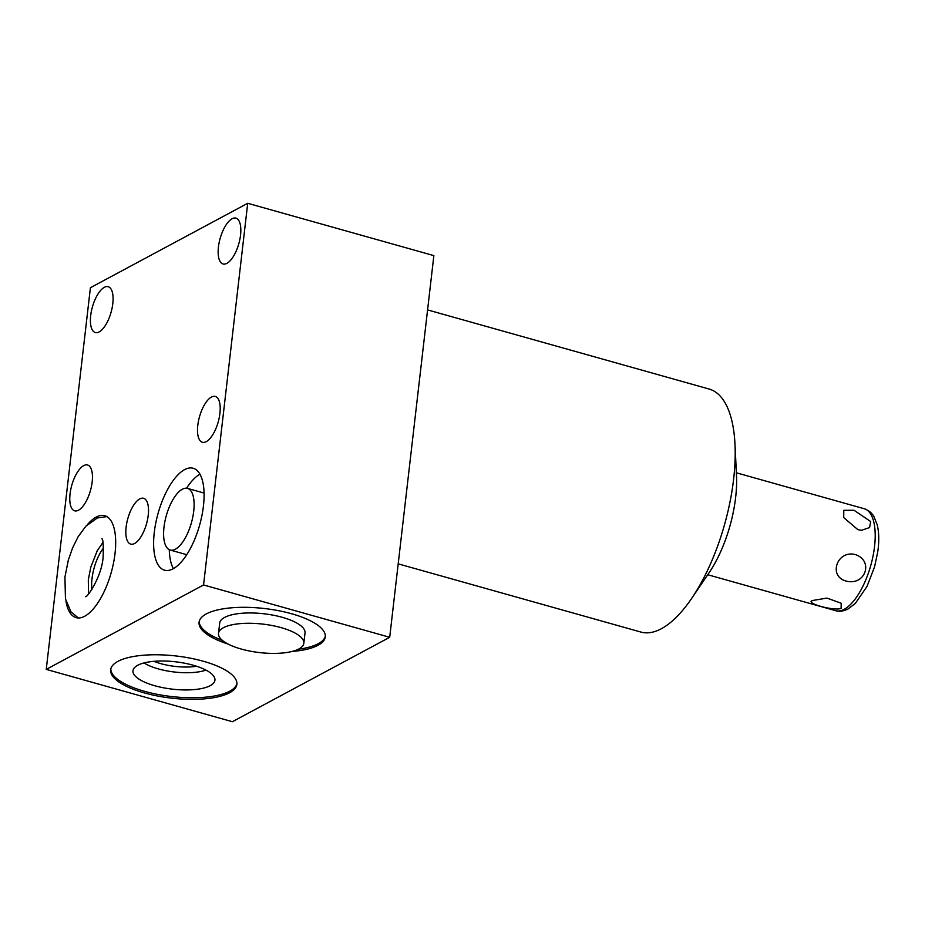 <?xml version="1.0" encoding="UTF-8"?>
<svg xmlns="http://www.w3.org/2000/svg" width="925" height="925" viewBox="0 0 925 925"><rect width="100%" height="100%" fill="white"/><g stroke="black" fill="none" stroke-linecap="round" stroke-linejoin="round"><path stroke-width="1.39" d="M137.698 665.283A41.255 13.771 -173.4 0 0 133.212 669.712A41.255 13.771 -173.4 0 0 161.84 687.46A41.255 13.771 -173.4 0 0 210.218 685.668A41.255 13.771 -173.4 0 0 214.935 679.17A41.255 13.771 -173.4 0 0 183.092 662.913A41.255 13.771 -173.4 0 0 137.698 665.283M144.023 662.936A37.636 12.557 -173.4 0 0 205.963 670.105M236.927 683.563A63.524 21.206 6.6 0 1 229.793 691.172A63.524 21.206 6.6 0 1 158.73 694.606A63.524 21.206 6.6 0 1 110.803 668.972M117.926 661.363A63.524 21.206 6.6 0 1 190.145 658.138A63.524 21.206 6.6 0 1 236.869 684.361A63.524 21.206 6.6 0 1 229.608 692.756A63.524 21.206 6.6 0 1 157.4 695.982A63.524 21.206 6.6 0 1 110.665 669.758A63.524 21.206 6.6 0 1 117.926 661.363M46.25 669.388L232.383 721.708L389.703 637.279L203.558 584.958L46.25 669.388L90.407 287.721L247.715 203.292L203.558 584.958M228.151 644.077A63.524 21.206 6.6 0 1 199.072 622.305A63.524 21.206 6.6 0 1 206.333 613.911A63.524 21.206 6.6 0 1 278.552 610.685A63.524 21.206 6.6 0 1 325.288 636.909A63.524 21.206 6.6 0 1 318.015 645.303A63.524 21.206 6.6 0 1 291.999 651.466M389.703 637.279L433.86 255.612L247.715 203.292M427.57 309.91L709.174 389.055A126.205 51.465 105.7 0 1 734.993 444.324A126.205 51.465 105.7 0 1 733.629 479.104A126.205 51.465 105.7 0 1 691.715 598.325A126.205 51.465 105.7 0 1 661.352 628.734A126.205 51.465 105.7 0 1 640.886 632.053L398.189 563.845M691.715 598.325L709.197 572.575A79.619 32.468 -74.3 0 0 736.508 475.415L734.993 444.324M812.809 600.464L826.95 598.082L841.183 603.239L841.103 608.419C833.841 611.286 803.548 602.765 812.809 600.464L812.312 600.764M857.926 529.69L861.476 530.291L869.569 527.597L870.679 521.55L854.006 510.253L843.785 510.322L843.716 517.595L857.926 529.69M855.058 554.491C837.113 550.144 828.118 575.986 845.82 580.993C865.268 586.427 874.275 560.596 855.058 554.491M226.903 263.336A23.796 9.701 -74.3 0 0 239.864 239.367A23.796 9.701 -74.3 0 0 235.921 218.138A23.796 9.701 -74.3 0 0 232.059 218.762A23.796 9.701 -74.3 0 0 219.109 242.732A23.796 9.701 -74.3 0 0 223.041 263.96A23.796 9.701 -74.3 0 0 226.903 263.336M99.172 331.902A23.796 9.701 -74.3 0 0 112.122 307.933A23.796 9.701 -74.3 0 0 108.19 286.704A23.796 9.701 -74.3 0 0 104.328 287.328A23.796 9.701 -74.3 0 0 91.367 311.297A23.796 9.701 -74.3 0 0 95.31 332.526A23.796 9.701 -74.3 0 0 99.172 331.902M206.275 441.641A23.796 9.701 -74.3 0 0 219.237 417.672A23.796 9.701 -74.3 0 0 215.294 396.443A23.796 9.701 -74.3 0 0 211.432 397.068A23.796 9.701 -74.3 0 0 198.47 421.037A23.796 9.701 -74.3 0 0 202.413 442.266A23.796 9.701 -74.3 0 0 206.275 441.641M78.532 510.195A23.796 9.701 -74.3 0 0 91.494 486.226A23.796 9.701 -74.3 0 0 87.551 464.998A23.796 9.701 -74.3 0 0 83.701 465.622A23.796 9.701 -74.3 0 0 70.739 489.591A23.796 9.701 -74.3 0 0 74.682 510.831A23.796 9.701 -74.3 0 0 78.532 510.195M134.588 543.495A23.796 9.701 -74.3 0 0 147.549 519.526A23.796 9.701 -74.3 0 0 143.606 498.297A23.796 9.701 -74.3 0 0 139.744 498.922A23.796 9.701 -74.3 0 0 126.783 522.891A23.796 9.701 -74.3 0 0 130.726 544.12A23.796 9.701 -74.3 0 0 134.588 543.495M184.595 469.646A52.933 21.587 105.7 0 1 193.175 468.258A52.933 21.587 105.7 0 1 201.939 515.479A52.933 21.587 105.7 0 1 173.125 568.794A52.933 21.587 105.7 0 1 164.534 570.182A52.933 21.587 105.7 0 1 155.77 522.96A52.933 21.587 105.7 0 1 184.595 469.646M87.436 524.591A52.933 21.587 105.7 0 1 96.188 517.098A52.933 21.587 105.7 0 1 104.768 515.699A52.933 21.587 105.7 0 1 113.532 562.932A52.933 21.587 105.7 0 1 84.707 616.247A52.933 21.587 105.7 0 1 76.127 617.634A52.933 21.587 105.7 0 1 65.953 601.019M173.403 568.632A52.933 21.587 105.7 0 1 169.275 549.693M186.549 488.215A52.933 21.587 105.7 0 1 199.95 474.19M170.188 550.04A32.017 13.054 -74.3 0 0 193.718 511.236A32.017 13.054 -74.3 0 0 187.521 488.4A32.017 13.054 -74.3 0 0 163.991 527.192A32.017 13.054 -74.3 0 0 170.188 550.04L185.833 554.433A32.017 13.054 -74.3 0 0 186.792 554.618M204.067 493.141A32.017 13.054 -74.3 0 0 203.153 492.794L187.521 488.4M103.565 547.935A30.328 12.36 -74.3 0 0 91.887 589.502M154.001 661.329A33.207 11.077 -173.4 0 0 196.609 666.254M325.334 636.111A63.524 21.206 6.6 0 1 318.2 643.719A63.524 21.206 6.6 0 1 298.324 649.246M222.497 640.47A63.524 21.206 6.6 0 1 199.21 621.519M303.828 643.268L305.019 632.954A42.943 14.338 -173.4 0 0 282.298 617.322A42.943 14.338 -173.4 0 0 219.699 623.092L218.508 633.394A42.943 14.338 -173.4 0 0 241.228 649.038A42.943 14.338 -173.4 0 0 303.828 643.268A42.943 14.338 -173.4 0 0 281.108 627.636A42.943 14.338 -173.4 0 0 218.508 633.394M736.381 472.802L864.285 508.75A52.933 21.587 105.7 0 1 873.05 555.983A52.933 21.587 105.7 0 1 844.224 609.298A52.933 21.587 -74.3 0 1 835.645 610.685L707.729 574.737M864.285 508.75C871.408 511.328 873.454 515.896 873.905 516.532L877.258 524.949C879.074 532.65 879.236 541.668 877.732 552.005L874.553 566.863L867.037 586.404L855.267 603.493L848.167 608.916C843.392 611.252 839.218 611.841 835.645 610.685M88.488 593.942L88.314 579.767L90.823 567.083L97.183 550.884L102.987 542.362M101.762 538.743C103.045 538.57 103.507 544.501 103.149 556.538C101.958 577.535 85.609 599.701 85.551 596.405M106.849 516.589L97.391 517.954L85.898 526.152L78.047 536.87L72.578 547.924L68.334 560.087L64.923 577.061L65.455 598.88L70.994 611.864L78.359 617.969"/></g></svg>
